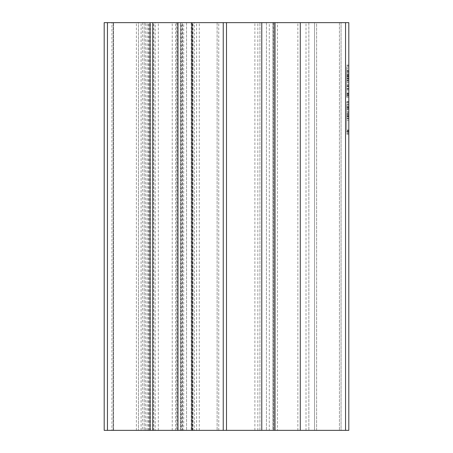 <?xml version="1.0" encoding="UTF-8"?>
<svg xmlns="http://www.w3.org/2000/svg" width="453" height="453" viewBox="0 0 453 453"><rect width="100%" height="100%" fill="white"/><g stroke="black" fill="none" stroke-linecap="round" stroke-linejoin="round"><path stroke-width="0.34" stroke-dasharray="2.27 1.7" d="M155.153 430.35L175.538 430.35L155.153 430.35L155.153 22.65L175.538 22.65L155.153 22.65M175.538 430.35L175.538 22.65M155.169 430.35L175.554 430.35L155.169 430.35L155.169 22.65L175.554 22.65L155.169 22.65M175.554 430.35L175.554 22.65M269.309 430.35L273.561 430.35L269.309 430.35L269.309 22.65L273.561 22.65L269.309 22.65M277.463 430.35L297.848 430.35L277.463 430.35L277.463 22.65L297.848 22.65L277.463 22.65M297.848 430.35L297.848 22.65M145.47 430.35L193.04 430.35L148.239 430.35L150.113 430.35L148.918 430.35L148.918 22.65L145.47 22.65L145.47 430.35L148.918 430.35M148.239 430.35L148.239 22.65L149.756 22.65L149.756 430.35M182.265 430.35L182.265 22.65L191.625 22.65L191.625 430.35M194.292 430.35L218.754 430.35L194.292 430.35L194.292 22.65L218.754 22.65L194.292 22.65M218.754 430.35L218.754 22.65M191.234 430.35L226.5 430.35L191.234 430.35L191.234 22.65L226.5 22.65L192.236 22.65L192.236 430.35L183.691 430.35L183.691 22.65L226.5 22.65L226.5 430.35L104.19 430.35L104.19 22.65L226.5 22.65L149.716 22.65L153.765 22.65L153.765 430.35L150.317 430.35L150.317 22.65M183.691 430.35L217.123 430.35L192.236 430.35L192.236 22.65L183.691 22.65M306.002 430.35L314.546 430.35L314.546 22.65L314.546 430.35L306.002 430.35L306.002 22.65L348.81 22.65L348.81 430.35L345.548 430.35L345.548 22.65L348.81 22.65L348.81 430.35L314.546 430.35L348.81 430.35L348.81 22.65L306.002 22.65M316.602 430.35L316.602 22.65L341.064 22.65L316.602 22.65L341.064 22.65L316.602 22.65L316.602 430.35L341.064 430.35L341.064 22.65L341.064 430.35L316.602 430.35M111.936 430.35L136.398 430.35L111.936 430.35L111.936 22.65L136.398 22.65L111.936 22.65M136.398 430.35L136.398 22.65M180.702 430.35L181.896 430.35L181.896 22.65L180.702 22.65L181.041 22.65L181.041 430.35L180.702 430.35L180.702 22.65M181.896 430.35L272.814 430.35L149.716 430.35L149.716 22.65M149.716 430.35L150.317 430.35M346.772 129.785L346.772 118.601L346.772 132.219L346.772 130.068L348.81 130.068L348.81 118.029L348.81 133.222L348.81 120.181L348.81 130.068L346.772 130.068L348.81 130.068L346.772 130.068L346.772 120.181L348.81 120.181L346.772 120.181L346.772 118.029L348.81 118.029L346.772 118.029L346.772 120.181L348.81 120.181L346.772 120.181L346.772 129.785L348.81 129.785M348.81 132.072L346.772 132.072L348.81 132.078L348.81 134.513L348.81 116.455L348.81 132.219L346.772 132.219L348.81 132.219M348.81 133.369L346.772 133.51L348.81 133.369M348.81 89.937L348.81 78.754L348.81 97.389L348.81 89.937L346.772 89.937L348.81 89.937M346.772 86.495L346.772 96.246L346.772 86.495L348.81 86.642L346.772 86.642L348.81 86.642L346.772 86.642L346.772 80.764L348.81 80.764L346.772 80.764L346.772 78.754L348.81 78.754L348.81 65.141L348.81 78.754L346.772 78.754L346.772 80.623L348.81 80.623M348.81 86.495L346.772 86.642L348.81 86.642M346.772 88.646L348.81 88.505L346.772 88.505L346.772 97.389L346.772 95.096L348.81 95.096L346.772 95.238L346.772 93.233L348.81 93.233L348.81 82.055L348.81 93.233L348.81 82.055L348.81 93.233L346.772 93.233L346.772 88.505L348.81 88.646M346.772 114.734L346.772 101.687L346.772 118.601L346.772 104.988L346.772 115.877L346.772 109.575L348.81 109.575L348.81 115.022L348.81 101.687L348.81 116.455L348.81 104.988L348.81 116.166L348.81 109.575L346.772 109.575L348.81 109.575L346.772 109.575L346.772 114.734L348.81 114.734M346.772 76.891L346.772 70.158L346.772 74.026L346.772 72.735L348.81 72.735L348.81 78.471L348.81 72.735L346.772 72.735L348.81 72.735L346.772 72.735L346.772 76.608L348.81 76.608L346.772 76.891L348.81 76.891M104.19 22.65L104.19 430.35L113.567 430.35L104.19 430.35L104.19 22.65L113.567 22.65L104.19 22.65M257.825 430.35L257.825 22.65L274.037 22.65L272.814 22.65L272.814 430.35L274.037 430.35L272.814 430.35L272.814 22.65L191.234 22.65M153.765 430.35L181.041 430.35M345.548 22.65L266.455 22.65L275.016 22.65L266.455 22.65L275.016 22.65L275.016 430.35L266.455 430.35L275.016 430.35L275.016 22.65L226.5 22.65L226.5 430.35L217.123 430.35L345.548 430.35M300.294 430.35L308.855 430.35L300.294 430.35L300.294 22.65M177.984 430.35L186.545 430.35L177.984 430.35L177.984 22.65L186.545 22.65L177.984 22.65M152.706 430.35L144.145 430.35L152.706 430.35L152.706 22.65L144.145 22.65L152.706 22.65M113.567 430.35L146.999 430.35L113.567 430.35L113.567 22.65L138.454 22.65L113.567 22.65L113.567 430.35M257.825 22.65L254.875 22.65L254.875 430.35M199.286 430.35L199.286 22.65L254.875 22.65M199.286 22.65L196.591 22.65L196.591 430.35M181.896 22.65L196.591 22.65M158.324 430.35L158.324 22.65L181.041 22.65M158.324 22.65L153.765 22.65M274.037 22.65L273.561 22.65L274.037 22.65L274.037 430.35L274.037 22.65M138.454 22.65L146.999 22.65L138.454 22.65L138.454 430.35L138.454 22.65M145.47 22.65L113.159 22.65L150.424 22.65L150.424 430.35M148.918 22.65L149.756 22.65M172.242 430.35L172.242 22.65L148.239 22.65M172.242 22.65L176.761 22.65L176.761 430.35M191.46 430.35L191.46 22.65L176.761 22.65M192.565 430.35L192.565 22.65L182.265 22.65M192.565 22.65L193.04 22.65L192.214 22.65L192.214 430.35M180.266 430.35L180.266 22.65L192.214 22.65M180.266 22.65L177.095 22.65L177.095 430.35M153.595 430.35L153.595 22.65L177.095 22.65M153.595 22.65L150.424 22.65M259.931 430.35L259.931 22.65L259.931 430.35M113.159 430.35L113.159 22.65L113.159 430.35M141.076 430.35L141.076 22.65M144.145 22.65L144.145 430.35L144.145 22.65M186.545 22.65L186.545 430.35L186.545 22.65M217.123 22.65L217.123 430.35L217.123 22.65M226.5 22.65L226.5 430.35M266.455 22.65L266.455 430.35L266.455 22.65M308.855 22.65L308.855 430.35L308.855 22.65M339.433 22.65L339.433 430.35L339.433 22.65M275.016 22.65L275.016 430.35M346.772 94.383L348.81 94.383M346.772 80.623L346.772 86.642M346.772 82.055L348.81 82.055L346.772 82.055L346.772 93.233L346.772 82.055L346.772 93.233L346.772 82.055L348.81 82.055L346.772 82.055M346.772 80.045L348.81 80.045L346.772 80.045M346.772 82.197L348.81 82.197M346.772 84.632L348.81 84.632M346.772 86.064L348.81 86.064M346.772 88.935L348.81 88.935M346.772 85.634L348.81 85.634M346.772 93.092L348.81 93.092M346.772 96.246L348.81 96.246M346.772 95.096L348.81 95.096M346.772 88.505L348.81 88.505M346.772 94.235L348.81 94.235M346.772 95.526L348.81 95.526M346.772 97.389L348.81 97.389M346.772 93.663L348.81 93.663M346.772 93.233L348.81 93.233L346.772 93.233M346.772 131.359L348.81 131.359L348.81 118.601L348.81 131.359L346.772 131.359L346.772 118.601L348.81 118.601L346.772 118.601L348.81 118.601L346.772 118.601L346.772 131.359L348.81 131.359L346.772 131.359M346.772 116.455L348.81 116.455M346.772 131.076L348.81 131.076M346.772 134.513L348.81 134.513M346.772 118.601L348.81 118.601M346.772 115.022L348.81 115.022M346.772 108.714L348.81 108.714M346.772 106.993L348.81 106.993M346.772 106.563L346.772 101.834L346.772 107.565L348.81 107.565L346.772 107.565L346.772 106.563L348.81 106.563M346.772 103.125L348.81 103.125M346.772 101.834L348.81 101.834M346.772 107.565L348.81 107.565L346.772 107.565M346.772 104.558L348.81 104.558M346.772 102.118L348.81 102.118M346.772 101.687L348.81 101.687M346.772 111.008L346.772 107.995L348.81 107.995L346.772 107.995L346.772 111.008L348.81 111.008M346.772 109.717L348.81 109.717M346.772 114.014L346.772 109.575L346.772 112.299L348.81 112.299L346.772 112.299L346.772 114.014L348.81 114.014M346.772 114.162L348.81 114.162M346.772 107.712L348.81 107.712M346.772 104.988L348.81 104.988M346.772 111.868L348.81 111.868M346.772 113.584L348.81 113.584M346.772 115.877L348.81 115.877M346.772 116.166L348.81 116.166M346.772 130.787L348.81 130.787M346.772 133.222L348.81 133.222M346.772 120.181L346.772 130.068L346.772 120.181L348.81 120.181M346.772 71.874L348.81 71.874M346.772 66.716L346.772 70.872L346.772 70.158L348.81 70.158L346.772 70.158L346.772 66.716L348.81 66.716M346.772 67.865L346.772 70.872L348.81 70.872L346.772 70.872L348.81 70.872L346.772 70.872L346.772 67.865L348.81 67.865M346.772 65.425L348.81 65.425L346.772 65.425M346.772 65.141L348.81 65.141M346.772 68.295L346.772 78.754L346.772 70.872L348.81 70.872L346.772 70.872L346.772 68.295L348.81 68.295M346.772 74.026L348.81 74.026L346.772 74.026M346.772 71.161L348.81 71.161M346.772 75.175L348.81 75.175M346.772 78.754L348.81 78.754M346.772 75.606L348.81 75.606M346.772 77.899L348.81 77.899M346.772 72.735L346.772 78.471L346.772 72.735L348.81 72.735M346.772 74.598L348.81 74.598M346.772 76.178L348.81 76.178M346.772 78.471L348.81 78.471M273.561 22.65L273.561 430.35L273.561 22.65M150.385 430.35L150.385 22.65M142.519 22.65L142.519 430.35M182.485 430.35L182.485 22.65M146.999 430.35L146.999 22.65M150.113 430.35L150.113 22.65M192.055 430.35L192.055 22.65M193.04 430.35L193.04 22.65M348.81 78.901L346.772 78.901M348.81 80.192L346.772 80.192M348.81 116.597L346.772 116.597M348.81 133.363L346.772 133.363M348.81 118.176L346.772 118.176"/><path stroke-width="0.68" d="M345.548 22.65L345.548 430.35L348.81 430.35L348.81 22.65L104.19 22.65L104.19 430.35L107.452 430.35L107.452 22.65M345.548 430.35L226.5 430.35L226.5 22.65M223.238 22.65L223.238 430.35L226.5 430.35M223.238 430.35L107.452 430.35M152.706 22.65L152.706 430.35M177.984 22.65L177.984 430.35M261.766 22.65L261.766 430.35M275.016 22.65L275.016 430.35M300.294 22.65L300.294 430.35"/></g></svg>
